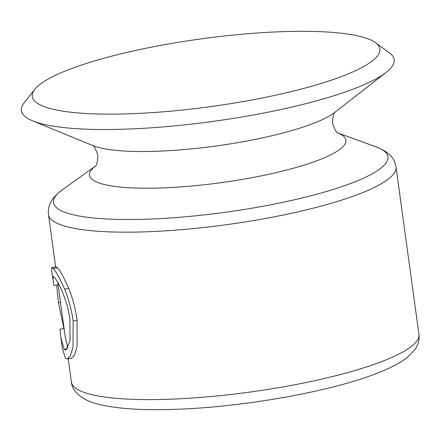 <?xml version="1.0" encoding="UTF-8"?>
<svg xmlns="http://www.w3.org/2000/svg" width="441" height="441" viewBox="0 0 441 441"><rect width="100%" height="100%" fill="white"/><g stroke="black" fill="none" stroke-linecap="round" stroke-linejoin="round"><path stroke-width="0.66" d="M57.76 282.394L65.296 337.393L67.908 347.932M64.204 349.437L65.731 350.088L70.031 341.202L69.898 319.422C67.484 299.279 57.192 279.787 54.237 277.235L53.174 276.485L52.997 279.908L51.569 269.501L51.768 267.527L56.106 266.871L57.324 267.786C59.822 269.947 63.603 276.794 68.664 288.326C72.671 298.088 75.477 308.7 77.092 320.166L77.043 346.736L74.507 355.044L71.536 358.202L67.346 358.941L65.323 358.092L62.363 348.318L60.952 337.988L64.204 349.437L67.269 348.936M375.451 42.656L389.442 52.843A188.125 36.691 172.2 0 1 386.018 72.478A188.125 36.691 172.2 0 1 129.825 128.987A188.125 36.691 172.2 0 1 32.689 120.878A188.125 36.691 172.2 0 1 24.112 102.885L34.845 89.314A175.397 34.205 172.2 0 1 278.74 31.802A175.397 34.205 172.2 0 1 375.451 42.656A175.397 34.205 172.2 0 1 362.601 67.126A175.397 34.205 172.2 0 1 133.403 113.646A175.397 34.205 172.2 0 1 53.808 109.423A175.397 34.205 172.2 0 1 34.845 89.314M64.27 328.584L59.926 329.14L60.952 337.988M52.997 279.908L53.94 285.443L58.284 284.886M51.768 267.527L53.03 268.486L57.324 267.786M53.03 268.486C55.594 270.708 59.452 277.604 64.606 289.164L68.664 288.326M64.606 289.164C68.68 298.948 71.525 309.576 73.14 321.042L77.092 320.166M73.14 321.042L73.013 347.491L70.395 355.782L67.346 358.941M56.635 285.095L58.466 302.609L60.5 302.399M58.466 302.609L63.923 328.628M337.927 132.973A129.395 25.236 172.2 0 1 304.891 164.857A129.395 25.236 172.2 0 1 164.096 187.855A129.395 25.236 172.2 0 1 95.273 166.213M172.508 399.127A175.397 34.205 172.2 0 1 71.403 382.005C71.96 392.782 85.361 401.31 97.759 404.072C116.622 408.895 143.529 410.604 178.489 409.198C246.227 406.707 333.209 390.98 378.345 372.772C390.798 367.91 400.472 362.783 407.368 357.397L414.749 349.862C418.211 345.011 419.612 339.862 418.95 334.399A175.397 34.205 172.2 0 1 172.508 399.127M337.867 132.928L376.079 146.886C390.891 152.779 394.326 158.832 396.012 166.946A175.397 34.205 172.2 0 1 149.571 231.674A175.397 34.205 172.2 0 1 48.466 214.552L55.643 266.943M376.079 146.886A168.793 32.921 172.2 0 1 335.948 188.577A168.793 32.921 172.2 0 1 150.789 219.05A168.793 32.921 172.2 0 1 62.275 189.873C49.59 199.53 47.909 206.283 48.466 214.552M386.018 72.478L334.658 112.488A128.711 25.104 172.2 0 1 159.377 151.147A128.711 25.104 172.2 0 1 92.919 145.602L32.689 120.878M95.113 166.395C96.54 166.097 97.461 162.387 97.88 155.26C95.587 148.54 93.696 145.216 92.219 145.282M338.137 133.105C336.681 133.204 334.791 129.875 332.475 123.127C332.878 116.038 333.804 112.323 335.243 111.992M68.223 358.787L71.403 382.005M95.322 166.152L62.275 189.873M396.012 166.946L418.95 334.399"/></g></svg>
